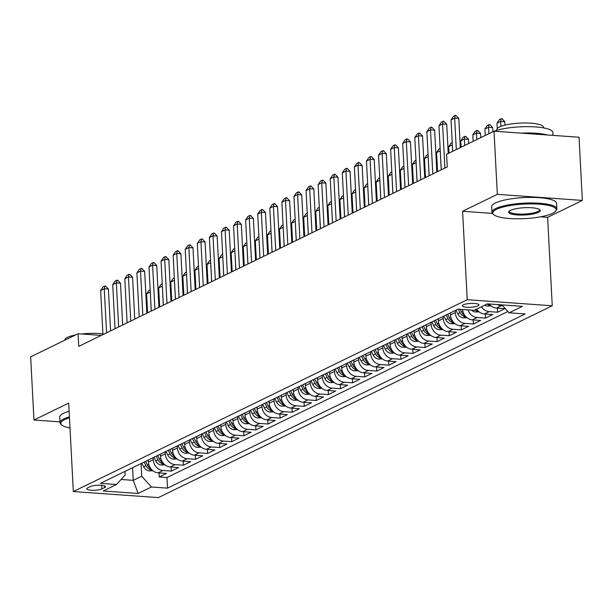 <?xml version="1.0" encoding="UTF-8"?>
<svg xmlns="http://www.w3.org/2000/svg" width="613" height="613" viewBox="0 0 613 613"><rect width="100%" height="100%" fill="white"/><g stroke="black" fill="none" stroke-linecap="round" stroke-linejoin="round"><path stroke-width="0.92" d="M463.298 304.83A8.321 1.908 177 0 0 462.348 305.787A8.321 1.908 177 0 0 468.715 307.305A8.321 1.908 177 0 0 478.01 305.879A8.321 1.908 177 0 0 478.96 304.922A8.321 1.908 177 0 0 472.6 303.397A8.321 1.908 177 0 0 463.298 304.83M540.543 216.826L547.616 217.331L582.35 200.413L579.04 137.243L494.017 131.182L446.593 154.277L447.252 166.912L78.732 346.383L78.073 333.748L30.65 356.85L33.96 420.02L59.982 421.874M547.616 217.331L552.244 305.772L158.361 497.603L73.33 491.542L467.221 299.711L552.244 305.772M148.3 460.034L148.407 462.087A10.398 8.904 64 0 0 158.131 472.845L166.514 473.443L159.265 476.975L159.051 472.914M153.135 457.681L153.242 459.727A10.398 8.904 64 0 0 162.958 470.493L171.349 471.09L171.134 467.029M171.349 471.09L178.598 467.558L170.207 466.96A10.398 8.904 64 0 1 160.491 456.202L160.384 454.149M172.46 448.264L172.567 450.317A10.398 8.904 64 0 0 182.291 461.076L190.681 461.673L183.433 465.206L183.218 461.145M184.544 442.387L184.651 444.433A10.398 8.904 64 0 0 194.375 455.191L202.765 455.788L195.516 459.321L195.302 455.26M196.627 436.502L196.735 438.548A10.398 8.904 64 0 0 206.458 449.306L214.841 449.904L207.592 453.436L207.386 449.375M208.711 430.617L208.818 432.663A10.398 8.904 64 0 0 218.542 443.421L226.925 444.019L219.676 447.551L219.462 443.49M220.795 424.732L220.902 426.778A10.398 8.904 64 0 0 230.626 437.544L239.009 438.142L231.76 441.666L231.545 437.605M232.879 418.848L232.986 420.893A10.398 8.904 64 0 0 242.702 431.659L251.092 432.257L243.844 435.782L243.629 431.721M244.955 412.963L245.062 415.009A10.398 8.904 64 0 0 254.786 425.774L263.176 426.372L255.928 429.897L255.713 425.836M257.039 407.078L257.146 409.124A10.398 8.904 64 0 0 266.87 419.89L275.26 420.487L268.011 424.012L267.797 419.951M269.122 401.193L269.23 403.239A10.398 8.904 64 0 0 278.953 414.005L287.336 414.603L280.087 418.135L279.88 414.066M281.206 395.308L281.313 397.354A10.398 8.904 64 0 0 291.037 408.12L299.42 408.718L292.171 412.25L291.957 408.181M293.29 389.424L293.397 391.469A10.398 8.904 64 0 0 303.121 402.235L311.504 402.833L304.255 406.365L304.04 402.297M305.374 383.539L305.481 385.585A10.398 8.904 64 0 0 315.197 396.35L323.587 396.948L316.339 400.481L316.124 396.419M317.45 377.654L317.557 379.7A10.398 8.904 64 0 0 327.281 390.466L335.671 391.063L328.422 394.596L328.208 390.535M329.533 371.769L329.641 373.815A10.398 8.904 64 0 0 339.364 384.581L347.755 385.179L340.506 388.711L340.292 384.65M341.617 365.884L341.725 367.938A10.398 8.904 64 0 0 351.448 378.696L359.839 379.294L352.582 382.826L352.375 378.765M353.701 360L353.808 362.053A10.398 8.904 64 0 0 363.532 372.811L371.915 373.409L364.666 376.941L364.451 372.88M365.785 354.115L365.892 356.168A10.398 8.904 64 0 0 375.616 366.926L383.999 367.524L376.75 371.057L376.535 366.995M377.869 348.238L377.976 350.284A10.398 8.904 64 0 0 387.692 361.042L396.082 361.639L388.834 365.172L388.619 361.111M389.945 342.353L390.052 344.399A10.398 8.904 64 0 0 399.776 355.157L408.166 355.755L400.917 359.287L400.703 355.226M402.028 336.468L402.136 338.514A10.398 8.904 64 0 0 411.859 349.272L420.25 349.87L413.001 353.402L412.787 349.341M414.112 330.583L414.219 332.629A10.398 8.904 64 0 0 423.943 343.395L432.334 343.993L425.077 347.517L424.87 343.456M426.196 324.698L426.303 326.744A10.398 8.904 64 0 0 436.027 337.51L444.41 338.108L437.161 341.633L436.946 337.571M438.28 318.814L438.387 320.86A10.398 8.904 64 0 0 448.111 331.625L456.493 332.223L449.245 335.748L449.03 331.687M450.363 312.929L450.471 314.975A10.398 8.904 64 0 0 460.187 325.741L468.577 326.338L461.328 329.863L461.114 325.802M462.577 309.504A10.398 8.904 64 0 0 472.271 319.856L480.661 320.453L473.412 323.986L473.198 319.917M476.6 309.128A10.398 8.904 64 0 0 484.354 313.971L492.745 314.569L485.496 318.101L485.281 314.032M489.212 303.979A10.398 8.904 64 0 0 496.438 308.086L504.828 308.684L497.572 312.216L497.365 308.147M101.888 488.921L104.547 487.626A8.061 1.847 177 0 0 105.474 486.699A8.061 1.847 177 0 0 99.306 485.228A8.061 1.847 177 0 0 90.303 486.615L87.644 487.91A8.061 1.847 177 0 0 86.724 488.837A8.061 1.847 177 0 0 92.885 490.308A8.061 1.847 177 0 0 101.888 488.921L101.704 485.343M132.592 467.688L133.251 480.347L141.71 476.224L151.434 486.99L167.518 488.14L525.165 313.963L509.074 312.814L522.368 306.339L487.435 303.849L474.148 310.324L458.064 309.174L100.417 483.35L116.508 484.5L125.167 475.044L124.975 471.397M151.434 486.99L138.14 493.465L103.214 490.975L116.508 484.5M455.191 310.576L455.298 312.622L450.471 314.975M443.115 316.461L443.222 318.507L438.387 320.86M431.031 322.346L431.138 324.392L426.303 326.744M418.947 328.231L419.054 330.277L414.219 332.629M406.863 334.108L406.971 336.162L402.136 338.514M394.78 339.993L394.887 342.046L390.052 344.399M382.696 345.878L382.803 347.931L377.976 350.284M370.62 351.762L370.727 353.816L365.892 356.168M358.536 357.647L358.643 359.693L353.808 362.053M346.452 363.532L346.56 365.578L341.725 367.938M334.369 369.417L334.476 371.463L329.641 373.815M322.285 375.302L322.392 377.347L317.557 379.7M310.201 381.186L310.308 383.232L305.481 385.585M298.125 387.071L298.232 389.117L293.397 391.469M286.041 392.956L286.148 395.002L281.313 397.354M273.957 398.841L274.065 400.887L269.23 403.239M261.874 404.726L261.981 406.771L257.146 409.124M249.79 410.61L249.897 412.656L245.062 415.009M237.706 416.495L237.813 418.541L232.986 420.893M225.63 422.38L225.737 424.426L220.902 426.778M213.546 428.257L213.653 430.311L208.818 432.663M201.462 434.142L201.57 436.195L196.735 438.548M189.379 440.027L189.486 442.08L184.651 444.433M177.295 445.912L177.402 447.965L172.567 450.317M165.211 451.796L165.318 453.842L160.491 456.202M159.265 476.975L166.966 477.527L507.886 311.488M502.775 305.841L501.273 305.734A10.398 8.904 -116 0 1 497.434 304.561M497.572 312.216L489.189 311.619A10.398 8.904 -116 0 1 481.435 306.776M485.496 318.101L477.106 317.503A10.398 8.904 -116 0 1 467.995 309.887M473.412 323.986L465.022 323.388A10.398 8.904 -116 0 1 455.298 312.622M461.328 329.863L452.938 329.265A10.398 8.904 -116 0 1 443.222 318.507M449.245 335.748L440.854 335.15A10.398 8.904 -116 0 1 431.138 324.392M437.161 341.633L428.778 341.035A10.398 8.904 -116 0 1 419.054 330.277M425.077 347.517L416.694 346.92A10.398 8.904 -116 0 1 406.971 336.162M413.001 353.402L404.611 352.804A10.398 8.904 -116 0 1 394.887 342.046M400.917 359.287L392.527 358.689A10.398 8.904 -116 0 1 382.803 347.931M388.834 365.172L380.443 364.574A10.398 8.904 -116 0 1 370.727 353.816M376.75 371.057L368.359 370.459A10.398 8.904 -116 0 1 358.643 359.693M364.666 376.941L356.283 376.344A10.398 8.904 -116 0 1 346.56 365.578M352.582 382.826L344.2 382.228A10.398 8.904 -116 0 1 334.476 371.463M340.506 388.711L332.116 388.113A10.398 8.904 -116 0 1 322.392 377.347M328.422 394.596L320.032 393.998A10.398 8.904 -116 0 1 310.308 383.232M316.339 400.481L307.948 399.883A10.398 8.904 -116 0 1 298.232 389.117M304.255 406.365L295.864 405.768A10.398 8.904 -116 0 1 286.148 395.002M292.171 412.25L283.788 411.652A10.398 8.904 -116 0 1 274.065 400.887M280.087 418.135L271.705 417.537A10.398 8.904 -116 0 1 261.981 406.771M268.011 424.012L259.621 423.414A10.398 8.904 -116 0 1 249.897 412.656M255.928 429.897L247.537 429.299A10.398 8.904 -116 0 1 237.813 418.541M243.844 435.782L235.453 435.184A10.398 8.904 -116 0 1 225.737 424.426M231.76 441.666L223.37 441.069A10.398 8.904 -116 0 1 213.653 430.311M219.676 447.551L211.293 446.954A10.398 8.904 -116 0 1 201.57 436.195M207.592 453.436L199.21 452.838A10.398 8.904 -116 0 1 189.486 442.08M195.516 459.321L187.126 458.723A10.398 8.904 -116 0 1 177.402 447.965M183.433 465.206L175.042 464.608A10.398 8.904 -116 0 1 165.318 453.842M141.051 463.566L141.71 476.224M582.35 200.413L497.327 194.352L494.017 131.182M497.327 194.352L462.585 211.27L467.221 299.711M73.33 491.542L68.694 403.101L33.96 420.02M101.283 335.403L78.073 333.748M121.106 479.481L133.251 480.347L138.14 493.465M166.966 477.527L167.518 488.14M509.074 312.814L501.909 304.883M462.585 211.27L492.4 213.401M102.953 334.591L100.639 290.531L103.099 286.93L104.915 286.041L104.264 288.761L108.401 289.06L110.593 330.867M100.639 290.531L104.264 288.761L106.578 332.828M104.915 286.041L105.605 286.095L108.401 289.06M148.361 461.214L147.879 460.24M152.852 470.715L149.151 470.884A6.889 5.9 -116 0 1 143.626 466.815L141.841 463.183M150.629 468.378A6.889 5.9 -116 0 1 147.373 464.991L145.58 461.359M144.132 462.064L145.925 465.696A6.889 5.9 64 0 0 149.702 469.328L151.518 469.466M150.285 292.041L146.599 293.803L147.603 312.845M146.599 293.803L149.059 290.202L150.162 289.665M151.227 311.082L150.277 291.842M69.468 417.859A31.715 7.272 177 0 0 64.48 419.721A31.715 7.272 177 0 0 61.821 425.039A31.715 7.272 177 0 0 69.997 427.958M61.821 425.039L61.024 424.365A32.497 7.456 -3 0 1 60.02 422.656A32.497 7.456 -3 0 1 63.744 418.909A32.497 7.456 -3 0 1 69.415 416.848M58.411 343.326A32.497 7.456 -3 0 1 59.745 342.598A32.497 7.456 -3 0 1 61.361 341.893M64.809 340.207L64.802 340.062A23.394 5.364 -3 0 1 67.484 337.365A23.394 5.364 -3 0 1 75.69 334.913M60.02 422.656L59.729 417.101A32.497 7.456 -3 0 1 63.453 413.354A32.497 7.456 -3 0 1 69.123 411.292M81.606 334.001A23.394 5.364 -3 0 1 102.915 333.932M496.423 209.355A31.715 7.272 177 0 0 493.771 214.68A31.715 7.272 177 0 0 520.759 218.772A31.715 7.272 177 0 0 552.497 213.347A31.715 7.272 177 0 0 555.332 211.447A31.715 7.272 177 0 0 535.471 203.976A31.715 7.272 177 0 0 496.423 209.355M493.771 214.68L492.975 213.998A32.497 7.456 -3 0 1 491.971 212.297A32.497 7.456 -3 0 1 495.695 208.543A32.497 7.456 -3 0 1 532.007 202.964A32.497 7.456 -3 0 1 556.872 208.895A32.497 7.456 -3 0 1 556.052 210.696L555.332 211.447M510.445 210.351A15.861 3.64 -3 0 1 526.314 207.646A15.861 3.64 -3 0 1 539.808 209.692A15.861 3.64 -3 0 1 538.482 212.351A15.861 3.64 -3 0 1 518.958 215.04A15.861 3.64 -3 0 1 509.028 211.301A15.861 3.64 -3 0 1 510.445 210.351M509.472 210.918A15.08 3.456 177 0 0 509.365 211.385A15.08 3.456 177 0 0 520.897 214.136A15.08 3.456 177 0 0 537.747 211.546A15.08 3.456 177 0 0 539.478 209.807A15.08 3.456 177 0 0 539.325 209.355M490.362 132.96A32.497 7.456 -3 0 1 491.695 132.232A32.497 7.456 -3 0 1 493.312 131.527M496.791 130.339L496.752 129.695A23.394 5.364 -3 0 1 499.434 126.998A23.394 5.364 -3 0 1 525.579 122.975A23.394 5.364 -3 0 1 543.486 127.243L543.516 127.895M491.971 212.297L491.68 206.734A32.497 7.456 -3 0 1 495.404 202.987A32.497 7.456 -3 0 1 531.716 197.401A32.497 7.456 -3 0 1 556.581 203.332L556.872 208.895M521.15 133.121A32.497 7.456 -3 0 1 547.263 134.975M494.178 131.197A32.497 7.456 -3 0 1 530.276 126.684A32.497 7.456 -3 0 1 552.872 132.584L553.018 135.389M115.037 328.706L112.723 284.647L115.183 281.045L116.999 280.156L116.347 282.884L120.485 283.175L122.677 324.982M112.723 284.647L116.347 282.884L118.661 326.944M116.999 280.156L117.681 280.21L120.485 283.175M127.113 322.821L124.807 278.762L127.266 275.16L129.075 274.279L128.431 276.999L132.569 277.291L134.76 319.105M124.807 278.762L128.431 276.999L130.745 321.059M129.075 274.279L129.764 274.325L132.569 277.291M139.197 316.936L136.891 272.877L139.35 269.276L141.159 268.394L140.515 271.115L144.653 271.406L146.844 313.22M136.891 272.877L140.515 271.115L142.821 315.174M141.159 268.394L141.848 268.44L144.653 271.406M151.281 311.052L148.974 266.992L151.434 263.391L153.242 262.51L152.599 265.23L156.736 265.521L158.928 307.335M148.974 266.992L152.599 265.23L154.905 309.289M153.242 262.51L153.932 262.556L156.736 265.521M160.445 455.329L159.962 454.356M164.935 464.83L161.234 464.999A6.889 5.9 -116 0 1 155.71 460.93L153.917 457.298M162.713 462.493A6.889 5.9 -116 0 1 159.457 459.106L157.664 455.474M156.215 456.179L158.008 459.811A6.889 5.9 64 0 0 161.786 463.443L163.594 463.581M162.368 286.164L158.683 287.918L159.686 306.96M158.683 287.918L161.142 284.317L162.246 283.781M163.311 305.197L162.361 285.957M172.529 449.444L172.046 448.471M177.011 458.945L173.31 459.114A6.889 5.9 -116 0 1 167.793 455.045L166 451.413M174.797 456.608A6.889 5.9 -116 0 1 171.54 453.222L169.747 449.59M168.299 450.294L170.092 453.926A6.889 5.9 64 0 0 173.87 457.559L175.678 457.704M174.452 280.279L170.766 282.034L171.763 301.083M170.766 282.034L173.226 278.432L174.33 277.896M175.387 299.313L174.437 280.072M184.605 443.559L184.13 442.586M189.095 453.061L185.394 453.229A6.889 5.9 -116 0 1 179.877 449.16L178.084 445.528M186.881 450.724A6.889 5.9 -116 0 1 183.624 447.337L181.831 443.705M180.383 444.41L182.176 448.042A6.889 5.9 64 0 0 185.954 451.674L187.762 451.819M186.536 274.394L182.85 276.149L183.846 295.198M182.85 276.149L185.31 272.547L186.406 272.011M187.471 293.428L186.521 274.187M196.689 437.674L196.206 436.701M201.179 447.176L197.478 447.344A6.889 5.9 -116 0 1 191.961 443.276L190.168 439.644M198.964 444.846A6.889 5.9 -116 0 1 195.708 441.452L193.915 437.82M192.467 438.525L194.252 442.157A6.889 5.9 64 0 0 198.037 445.789L199.846 445.935M198.612 268.509L194.934 270.272L195.93 289.313M194.934 270.272L197.386 266.663L198.489 266.126M199.554 287.543L198.604 268.302M163.364 305.174L161.058 261.107L163.51 257.506L165.326 256.625L164.682 259.345L168.813 259.636L171.004 301.45M161.058 261.107L164.682 259.345L166.989 303.404M165.326 256.625L166.016 256.671L168.813 259.636M208.772 431.797L208.29 430.816M213.263 441.291L209.562 441.46A6.889 5.9 -116 0 1 204.045 437.391L202.252 433.759M211.048 438.962A6.889 5.9 -116 0 1 207.784 435.567L205.999 431.935M204.543 432.64L206.336 436.272A6.889 5.9 64 0 0 210.113 439.904L211.929 440.05M210.696 262.625L207.018 264.387L208.014 283.428M207.018 264.387L209.47 260.778L210.573 260.241M211.638 281.658L210.688 262.418M175.448 299.29L173.134 255.223L175.594 251.621L177.41 250.74L176.766 253.46L180.896 253.751L183.088 295.566M173.134 255.223L176.766 253.46L179.073 297.52M177.41 250.74L178.099 250.786L180.896 253.751M220.856 425.912L220.374 424.932M225.346 435.406L221.645 435.575A6.889 5.9 -116 0 1 216.121 431.506L214.335 427.874M223.124 433.077A6.889 5.9 -116 0 1 219.868 429.682L218.075 426.05M216.627 426.755L218.42 430.387A6.889 5.9 64 0 0 222.197 434.019L224.013 434.165M222.78 256.74L219.094 258.502L220.098 277.543M219.094 258.502L221.554 254.893L222.657 254.357M223.722 275.773L222.772 256.533M187.532 293.405L185.218 249.338L187.678 245.736L189.494 244.855L188.842 247.575L192.98 247.867L195.172 289.681M185.218 249.338L188.842 247.575L191.156 291.635M189.494 244.855L190.183 244.901L192.98 247.867M232.94 420.028L232.457 419.047M237.43 429.521L233.729 429.69A6.889 5.9 -116 0 1 228.205 425.621L226.412 421.989M235.208 427.192A6.889 5.9 -116 0 1 231.952 423.798L230.159 420.166M228.71 420.87L230.503 424.502A6.889 5.9 64 0 0 234.281 428.135L236.089 428.28M234.863 250.855L231.178 252.617L232.181 271.659M231.178 252.617L233.637 249.008L234.741 248.472M235.806 269.889L234.856 250.648M199.608 287.52L197.302 243.453L199.761 239.852L201.57 238.97L200.926 241.691L205.064 241.982L207.255 283.796M197.302 243.453L200.926 241.691L203.24 285.75M201.57 238.97L202.259 239.016L205.064 241.982M245.024 414.143L244.541 413.162M249.506 423.644L245.805 423.805A6.889 5.9 -116 0 1 240.288 419.736L238.495 416.104M247.292 421.307A6.889 5.9 -116 0 1 244.035 417.913L242.242 414.281M240.794 414.993L242.587 418.618A6.889 5.9 64 0 0 246.365 422.257L248.173 422.395M246.947 244.97L243.261 246.732L244.258 265.774M243.261 246.732L245.721 243.131L246.824 242.595M247.882 264.011L246.932 244.763M211.692 281.635L209.385 237.568L211.845 233.967L213.653 233.086L213.01 235.806L217.148 236.097L219.339 277.911M209.385 237.568L213.01 235.806L215.316 279.865M213.653 233.086L214.343 233.132L217.148 236.097M257.1 408.258L256.625 407.285M261.59 417.76L257.889 417.92A6.889 5.9 -116 0 1 252.372 413.852L250.579 410.227M259.376 415.422A6.889 5.9 -116 0 1 256.119 412.028L254.326 408.396M252.878 409.109L254.671 412.733A6.889 5.9 64 0 0 258.448 416.373L260.257 416.511M259.031 239.085L255.345 240.848L256.341 259.889M255.345 240.848L257.805 237.246L258.901 236.71M259.966 258.127L259.015 238.878M223.776 275.75L221.469 231.683L223.929 228.082L225.737 227.201L225.094 229.921L229.231 230.22L231.423 272.026M221.469 231.683L225.094 229.921L227.4 273.98M225.737 227.201L226.427 227.247L229.231 230.22M269.184 402.373L268.701 401.4M273.674 411.875L269.973 412.036A6.889 5.9 -116 0 1 264.456 407.967L262.663 404.342M271.459 409.538A6.889 5.9 -116 0 1 268.203 406.143L266.41 402.519M264.962 403.224L266.747 406.856A6.889 5.9 64 0 0 270.532 410.488L272.341 410.626M271.107 233.201L267.429 234.963L268.425 254.004M267.429 234.963L269.889 231.362L270.984 230.825M272.049 252.242L271.099 232.994M235.859 269.866L233.553 225.806L236.005 222.197L237.821 221.316L237.177 224.036L241.315 224.335L243.499 266.142M233.553 225.806L237.177 224.036L239.484 268.096M237.821 221.316L238.511 221.362L241.315 224.335M281.267 396.488L280.785 395.515M285.758 405.99L282.057 406.151A6.889 5.9 -116 0 1 276.54 402.082L274.747 398.458M283.543 403.653A6.889 5.9 -116 0 1 280.279 400.258L278.494 396.634M277.038 397.339L278.831 400.971A6.889 5.9 64 0 0 282.608 404.603L284.424 404.741M283.191 227.316L279.513 229.078L280.509 248.119M279.513 229.078L281.965 225.477L283.068 224.94M284.133 246.357L283.183 227.109M247.943 263.981L245.629 219.921L248.089 216.312L249.905 215.431L249.261 218.151L253.391 218.45L255.583 260.257M245.629 219.921L249.261 218.151L251.568 262.218M249.905 215.431L250.594 215.485L253.391 218.45M293.351 390.604L292.868 389.63M297.841 400.105L294.14 400.266A6.889 5.9 -116 0 1 288.616 396.205L286.83 392.573M295.627 397.768A6.889 5.9 -116 0 1 292.363 394.374L290.57 390.749M289.121 391.454L290.914 395.086A6.889 5.9 64 0 0 294.692 398.718L296.508 398.856M295.274 221.431L291.589 223.193L292.593 242.235M291.589 223.193L294.048 219.592L295.152 219.056M296.217 240.472L295.267 221.224M260.027 258.096L257.713 214.037L260.173 210.428L261.989 209.546L261.337 212.267L265.475 212.565L267.666 254.372M257.713 214.037L261.337 212.267L263.651 256.334M261.989 209.546L262.678 209.6L265.475 212.565M305.435 384.719L304.952 383.746M309.925 394.22L306.224 394.381A6.889 5.9 -116 0 1 300.699 390.32L298.906 386.688M307.703 391.883A6.889 5.9 -116 0 1 304.446 388.496L302.653 384.864M301.205 385.569L302.998 389.201A6.889 5.9 64 0 0 306.776 392.833L308.584 392.971M307.358 215.546L303.673 217.309L304.676 236.35M303.673 217.309L306.132 213.707L307.236 213.171M308.301 234.587L307.351 215.339M272.111 252.211L269.797 208.152L272.256 204.543L274.065 203.662L273.421 206.382L277.559 206.681L279.75 248.487M269.797 208.152L273.421 206.382L275.735 250.449M274.065 203.662L274.754 203.715L277.559 206.681M317.519 378.834L317.036 377.861M322.001 388.336L318.3 388.496A6.889 5.9 -116 0 1 312.783 384.435L310.99 380.803M319.787 385.998A6.889 5.9 -116 0 1 316.53 382.612L314.737 378.98M313.289 379.685L315.082 383.317A6.889 5.9 64 0 0 318.86 386.949L320.668 387.087M319.442 209.661L315.756 211.424L316.752 230.465M315.756 211.424L318.216 207.822L319.319 207.286M320.377 228.703L319.427 209.462M284.187 246.326L281.88 202.267L284.34 198.666L286.148 197.777L285.505 200.497L289.642 200.796L291.834 242.602M281.88 202.267L285.505 200.497L287.811 244.564M286.148 197.777L286.838 197.83L289.642 200.796M329.595 372.949L329.12 371.976M334.085 382.451L330.384 382.619A6.889 5.9 -116 0 1 324.867 378.55L323.074 374.918M331.871 380.114A6.889 5.9 -116 0 1 328.614 376.727L326.821 373.095M325.373 373.8L327.166 377.432A6.889 5.9 64 0 0 330.943 381.064L332.752 381.202M331.526 203.777L327.84 205.539L328.836 224.58M327.84 205.539L330.3 201.938L331.395 201.401M332.461 222.818L331.51 203.577M296.271 240.442L293.964 196.382L296.424 192.781L298.232 191.892L297.589 194.612L301.726 194.911L303.918 236.718M293.964 196.382L297.589 194.612L299.895 238.679M298.232 191.892L298.922 191.946L301.726 194.911M341.679 367.064L341.196 366.091M346.169 376.566L342.468 376.734A6.889 5.9 -116 0 1 336.951 372.666L335.158 369.034M343.954 374.229A6.889 5.9 -116 0 1 340.698 370.842L338.905 367.21M337.456 367.915L339.242 371.547A6.889 5.9 64 0 0 343.027 375.179L344.835 375.317M343.602 197.892L339.924 199.654L340.92 218.695M339.924 199.654L342.383 196.053L343.479 195.516M344.544 216.933L343.594 197.692M308.354 234.557L306.048 190.497L308.5 186.896L310.316 186.007L309.672 188.735L313.81 189.026L315.994 230.833M306.048 190.497L309.672 188.735L311.979 232.794M310.316 186.007L311.006 186.061L313.81 189.026M353.762 361.18L353.28 360.206M358.253 370.681L354.552 370.85A6.889 5.9 -116 0 1 349.035 366.781L347.242 363.149M356.038 368.344A6.889 5.9 -116 0 1 352.774 364.957L350.988 361.325M349.533 362.03L351.326 365.662A6.889 5.9 64 0 0 355.111 369.294L356.919 369.432M355.686 192.015L352.008 193.769L353.004 212.811M352.008 193.769L354.46 190.168L355.563 189.632M356.628 211.048L355.678 191.808M320.438 228.672L318.124 184.613L320.584 181.011L322.4 180.13L321.756 182.85L325.886 183.141L328.078 224.956M318.124 184.613L321.756 182.85L324.062 226.91M322.4 180.13L323.089 180.176L325.886 183.141M365.846 355.295L365.363 354.322M370.336 364.796L366.635 364.965A6.889 5.9 -116 0 1 361.118 360.896L359.325 357.264M368.122 362.459A6.889 5.9 -116 0 1 364.858 359.072L363.065 355.44M361.616 356.145L363.409 359.777A6.889 5.9 64 0 0 367.187 363.409L369.003 363.555M367.769 186.13L364.084 187.884L365.087 206.933M364.084 187.884L366.543 184.283L367.647 183.747M368.712 205.163L367.762 185.923M332.522 222.787L330.208 178.728L332.667 175.126L334.483 174.245L333.832 176.965L337.97 177.257L340.161 219.071M330.208 178.728L333.832 176.965L336.146 221.025M334.483 174.245L335.173 174.291L337.97 177.257M377.93 349.41L377.447 348.437M382.42 358.911L378.719 359.08A6.889 5.9 -116 0 1 373.194 355.011L371.409 351.379M380.198 356.574A6.889 5.9 -116 0 1 376.941 353.188L375.148 349.556M373.7 350.261L375.493 353.893A6.889 5.9 64 0 0 379.271 357.525L381.079 357.67M379.853 180.245L376.167 182L377.171 201.049M376.167 182L378.627 178.398L379.731 177.862M380.796 199.279L379.845 180.038M344.606 216.902L342.292 172.843L344.751 169.242L346.56 168.36L345.916 171.081L350.054 171.372L352.245 213.186M342.292 172.843L345.916 171.081L348.23 215.14M346.56 168.36L347.249 168.406L350.054 171.372M390.014 343.525L389.531 342.552M394.496 353.027L390.795 353.195A6.889 5.9 -116 0 1 385.278 349.126L383.485 345.494M392.282 350.69A6.889 5.9 -116 0 1 389.025 347.303L387.232 343.671M385.784 344.376L387.577 348.008A6.889 5.9 64 0 0 391.355 351.64L393.163 351.785M391.937 174.36L388.251 176.123L389.247 195.164M388.251 176.123L390.711 172.514L391.814 171.977M392.872 193.394L391.922 174.153M356.682 211.018L354.375 166.958L356.835 163.357L358.643 162.476L358 165.196L362.137 165.487L364.329 207.301M354.375 166.958L358 165.196L360.306 209.255M358.643 162.476L359.333 162.522L362.137 165.487M402.09 337.648L401.615 336.667M406.58 347.142L402.879 347.31A6.889 5.9 -116 0 1 397.362 343.242L395.569 339.61M404.365 344.812A6.889 5.9 -116 0 1 401.109 341.418L399.316 337.786M397.868 338.491L399.661 342.123A6.889 5.9 64 0 0 403.438 345.755L405.247 345.901M404.021 168.475L400.335 170.238L401.331 189.279M400.335 170.238L402.795 166.629L403.89 166.092M404.955 187.509L404.005 168.268M368.765 205.14L366.459 161.073L368.919 157.472L370.727 156.591L370.083 159.311L374.221 159.602L376.413 201.416M366.459 161.073L370.083 159.311L372.39 203.37M370.727 156.591L371.417 156.637L374.221 159.602M414.173 331.763L413.691 330.782M418.664 341.257L414.963 341.426A6.889 5.9 -116 0 1 409.446 337.357L407.653 333.725M416.449 338.928A6.889 5.9 -116 0 1 413.193 335.533L411.4 331.901M409.951 332.606L411.737 336.238A6.889 5.9 64 0 0 415.522 339.87L417.33 340.016M416.104 162.591L412.419 164.353L413.415 183.394M412.419 164.353L414.878 160.744L415.974 160.208M417.039 181.624L416.089 162.384M380.849 199.256L378.543 155.189L380.995 151.587L382.811 150.706L382.167 153.426L386.305 153.717L388.489 195.532M378.543 155.189L382.167 153.426L384.474 197.486M382.811 150.706L383.5 150.752L386.305 153.717M426.257 325.878L425.774 324.898M430.747 335.372L427.046 335.541A6.889 5.9 -116 0 1 421.529 331.472L419.736 327.84M428.533 333.043A6.889 5.9 -116 0 1 425.276 329.648L423.483 326.016M422.028 326.721L423.821 330.353A6.889 5.9 64 0 0 427.606 333.985L429.414 334.131M428.18 156.706L424.502 158.468L425.499 177.509M424.502 158.468L426.955 154.859L428.058 154.323M429.123 175.739L428.173 156.499M392.933 193.371L390.627 149.304L393.079 145.702L394.895 144.821L394.251 147.541L398.381 147.833L400.573 189.647M390.627 149.304L394.251 147.541L396.557 191.601M394.895 144.821L395.584 144.867L398.381 147.833M438.341 319.994L437.858 319.013M442.831 329.495L439.13 329.656A6.889 5.9 -116 0 1 433.613 325.587L431.82 321.955M440.617 327.158A6.889 5.9 -116 0 1 437.353 323.764L435.567 320.132M434.111 320.844L435.904 324.469A6.889 5.9 64 0 0 439.682 328.108L441.498 328.246M440.264 150.821L436.579 152.583L437.582 171.625M436.579 152.583L439.038 148.982L440.142 148.446M441.207 169.862L440.257 150.614M405.017 187.486L402.703 143.419L405.162 139.818L406.978 138.936L406.327 141.657L410.465 141.948L412.656 183.762M402.703 143.419L406.327 141.657L408.641 185.716M406.978 138.936L407.668 138.982L410.465 141.948M417.101 181.601L414.786 137.534L417.246 133.933L419.054 133.052L418.411 135.772L422.549 136.071L424.74 177.877M414.786 137.534L418.411 135.772L420.725 179.831M419.054 133.052L419.744 133.098L422.549 136.071M429.177 175.716L426.87 131.657L429.33 128.048L431.138 127.167L430.495 129.887L434.632 130.186L436.824 171.992M426.87 131.657L430.495 129.887L432.801 173.946M431.138 127.167L431.828 127.213L434.632 130.186M450.425 314.109L449.942 313.136M454.915 323.61L451.214 323.771A6.889 5.9 -116 0 1 445.689 319.702L443.904 316.07M452.693 321.273A6.889 5.9 -116 0 1 449.436 317.879L447.643 314.247M446.195 314.959L447.988 318.584A6.889 5.9 64 0 0 451.766 322.223L453.574 322.361M452.348 144.936L448.662 146.699L449 153.104M448.662 146.699L451.122 143.097L452.225 142.561M452.624 151.342L452.34 144.729M466.999 317.726L463.29 317.886A6.889 5.9 -116 0 1 457.773 313.818L455.98 310.193M464.777 315.389A6.889 5.9 -116 0 1 461.52 311.994L460.202 309.327M458.34 309.197L460.072 312.699A6.889 5.9 64 0 0 463.849 316.339L465.658 316.477M468.723 143.496L468.508 139.343L464.37 139.051L460.746 140.814L461.083 147.22M460.746 140.814L463.206 137.212L465.014 136.324L465.704 136.377L468.508 139.343M464.708 145.457L464.37 139.051L465.014 136.324M479.075 311.841L475.374 312.002A6.889 5.9 -116 0 1 471.458 310.132M476.86 309.504A6.889 5.9 -116 0 1 476.385 309.236M474.937 309.94A6.889 5.9 64 0 0 475.933 310.454L477.742 310.592M480.807 137.611L480.592 133.458L476.454 133.167L472.83 134.929L473.167 141.335M472.83 134.929L475.29 131.328L477.098 130.446L477.788 130.492L480.592 133.458M476.791 139.572L476.454 133.167L477.098 130.446M441.26 169.832L438.954 125.772L441.414 122.163L443.222 121.282L442.578 124.002L446.716 124.301L448.241 153.472M438.954 125.772L442.578 124.002L444.885 168.069M443.222 121.282L443.912 121.336L446.716 124.301M491.159 305.956L487.458 306.117A6.889 5.9 -116 0 1 484.722 305.174M487.021 304.056A6.889 5.9 64 0 0 488.017 304.569L489.825 304.707M492.89 131.695L492.676 127.573L488.538 127.282L484.914 129.044L485.251 135.45M484.914 129.044L487.373 125.443L489.182 124.562L489.871 124.608L492.676 127.573M488.875 133.688L488.538 127.282L489.182 124.562M452.685 151.311L451.038 119.887L453.49 116.278L455.306 115.397L454.662 118.117L458.8 118.416L460.325 147.587M451.038 119.887L454.662 118.117L456.31 149.549M455.306 115.397L455.995 115.451L458.8 118.416M504.936 125.136L504.76 121.688L500.622 121.397L496.997 123.159L497.273 128.477M496.997 123.159L499.449 119.558L501.265 118.677L501.955 118.723L504.76 121.688M500.882 126.378L500.622 121.397L501.265 118.677M153.242 459.727L148.407 462.087M162.958 470.493L158.131 472.845M501.273 305.734L496.438 308.086M489.189 311.619L484.354 313.971M477.106 317.503L472.271 319.856M465.022 323.388L460.187 325.741M452.938 329.265L448.111 331.625M440.854 335.15L436.027 337.51M428.778 341.035L423.943 343.395M416.694 346.92L411.859 349.272M404.611 352.804L399.776 355.157M392.527 358.689L387.692 361.042M380.443 364.574L375.616 366.926M368.359 370.459L363.532 372.811M356.283 376.344L351.448 378.696M344.2 382.228L339.364 384.581M332.116 388.113L327.281 390.466M320.032 393.998L315.197 396.35M307.948 399.883L303.121 402.235M295.864 405.768L291.037 408.12M283.788 411.652L278.953 414.005M271.705 417.537L266.87 419.89M259.621 423.414L254.786 425.774M247.537 429.299L242.702 431.659M235.453 435.184L230.626 437.544M223.37 441.069L218.542 443.421M211.293 446.954L206.458 449.306M199.21 452.838L194.375 455.191M187.126 458.723L182.291 461.076M175.042 464.608L170.207 466.96M104.455 485.871L104.547 487.626M149.296 470.876L151.725 469.688M147.373 464.991L148.744 464.325M143.626 466.815L145.925 465.696M149.618 467.734L149.702 469.328M161.38 464.991L163.809 463.811M159.457 459.106L160.828 458.44M155.71 460.93L158.008 459.811M161.702 461.857L161.786 463.443M173.456 459.106L175.885 457.926M171.54 453.222L172.912 452.555M167.793 455.045L170.092 453.926M173.786 455.972L173.87 457.559M185.54 453.222L187.969 452.042M183.624 447.337L184.996 446.67M179.877 449.16L182.176 448.042M185.869 450.088L185.954 451.674M197.624 447.337L200.053 446.157M195.708 441.452L197.079 440.785M191.961 443.276L194.252 442.157M197.953 444.203L198.037 445.789M209.707 441.452L212.136 440.272M207.784 435.567L209.156 434.901M204.045 437.391L206.336 436.272M210.037 438.318L210.113 439.904M221.791 435.567L224.22 434.387M219.868 429.682L221.239 429.016M216.121 431.506L218.42 430.387M222.113 432.433L222.197 434.019M233.875 429.682L236.304 428.502M231.952 423.798L233.323 423.131M228.205 425.621L230.503 424.502M234.197 426.548L234.281 428.135M245.951 423.798L248.38 422.618M244.035 417.913L245.407 417.246M240.288 419.736L242.587 418.618M246.28 420.664L246.365 422.257M258.035 417.913L260.464 416.733M256.119 412.028L257.491 411.361M252.372 413.852L254.671 412.733M258.364 414.779L258.448 416.373M270.118 412.028L272.547 410.848M268.203 406.143L269.574 405.477M264.456 407.967L266.747 406.856M270.448 408.894L270.532 410.488M282.202 406.151L284.631 404.963M280.279 400.258L281.651 399.592M276.54 402.082L278.831 400.971M282.532 403.009L282.608 404.603M294.286 400.266L296.715 399.078M292.363 394.374L293.734 393.707M288.616 396.205L290.914 395.086M294.608 397.124L294.692 398.718M306.37 394.381L308.799 393.194M304.446 388.496L305.818 387.822M300.699 390.32L302.998 389.201M306.692 391.24L306.776 392.833M318.446 388.496L320.875 387.309M316.53 382.612L317.902 381.937M312.783 384.435L315.082 383.317M318.775 385.355L318.86 386.949M330.53 382.612L332.959 381.424M328.614 376.727L329.986 376.053M324.867 378.55L327.166 377.432M330.859 379.47L330.943 381.064M342.613 376.727L345.042 375.539M340.698 370.842L342.069 370.175M336.951 372.666L339.242 371.547M342.943 373.585L343.027 375.179M354.697 370.842L357.126 369.662M352.774 364.957L354.153 364.291M349.035 366.781L351.326 365.662M355.027 367.7L355.111 369.294M366.781 364.957L369.21 363.777M364.858 359.072L366.229 358.406M361.118 360.896L363.409 359.777M367.103 361.823L367.187 363.409M378.865 359.072L381.294 357.892M376.941 353.188L378.313 352.521M373.194 355.011L375.493 353.893M379.186 355.938L379.271 357.525M390.941 353.188L393.37 352.008M389.025 347.303L390.397 346.636M385.278 349.126L387.577 348.008M391.27 350.054L391.355 351.64M403.025 347.303L405.454 346.123M401.109 341.418L402.48 340.751M397.362 343.242L399.661 342.123M403.354 344.169L403.438 345.755M415.108 341.418L417.537 340.238M413.193 335.533L414.564 334.867M409.446 337.357L411.737 336.238M415.438 338.284L415.522 339.87M427.192 335.533L429.621 334.353M425.276 329.648L426.648 328.982M421.529 331.472L423.821 330.353M427.522 332.399L427.606 333.985M439.276 329.648L441.705 328.468M437.353 323.764L438.724 323.097M433.613 325.587L435.904 324.469M439.598 326.514L439.682 328.108M451.36 323.764L453.789 322.584M449.436 317.879L450.808 317.212M445.689 319.702L447.988 318.584M451.681 320.63L451.766 322.223M463.436 317.879L465.865 316.699M461.52 311.994L462.892 311.327M457.773 313.818L460.072 312.699M463.765 314.745L463.849 316.339M475.519 312.002L477.948 310.814M475.88 309.481L475.933 310.454M487.603 306.117L490.032 304.929M487.979 303.887L488.017 304.569"/></g></svg>
